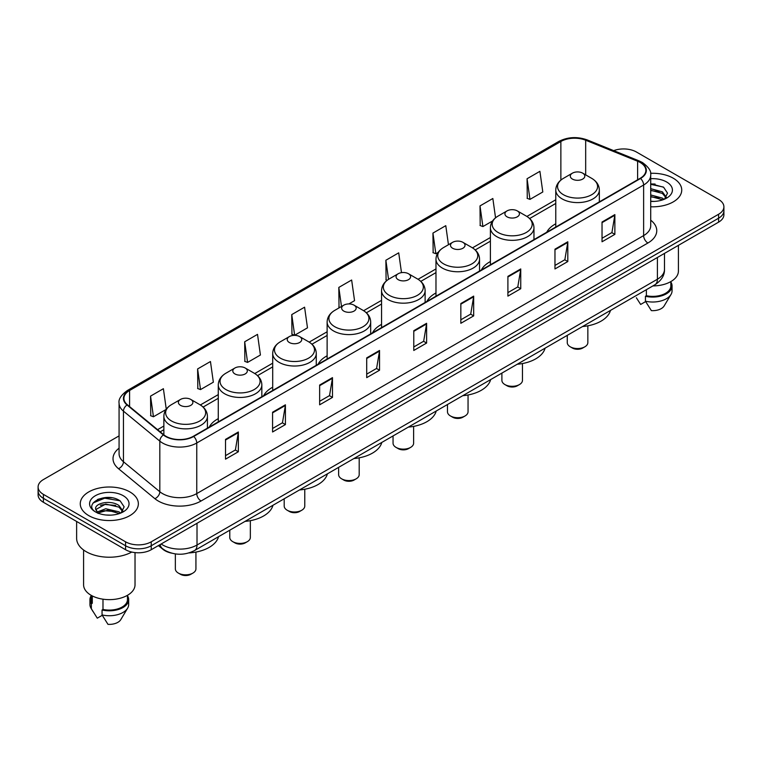 <?xml version="1.0" encoding="UTF-8"?>
<svg xmlns="http://www.w3.org/2000/svg" width="762" height="762" viewBox="0 0 762 762"><rect width="100%" height="100%" fill="white"/><g stroke="black" fill="none" stroke-linecap="round" stroke-linejoin="round"><path stroke-width="1.14" d="M218.275 418.643A32.071 18.517 0 0 0 209.255 427.101M272.701 387.22A32.071 18.517 0 0 0 263.671 395.678M327.127 355.797A32.071 18.517 0 0 0 318.097 364.255M381.552 324.383A32.071 18.517 0 0 0 372.523 332.832M435.978 292.96A32.071 18.517 0 0 0 426.949 301.409M490.395 261.537A32.071 18.517 0 0 0 481.374 269.986M555.774 223.79A32.071 18.517 0 0 0 546.745 232.248M171.564 553.136A18.155 10.478 180 0 1 162.906 549.307L158.391 545.582M111.728 497.777A24.203 13.973 0 0 0 97.565 499.453M655.11 184.052A24.203 13.973 0 0 0 650.71 184.033M119.072 435.883L43.415 479.565A18.155 10.478 0 0 0 38.1 486.975L38.1 494.881A18.155 10.478 0 0 0 43.415 502.291L125.568 549.716A18.155 10.478 0 0 0 151.238 549.716L718.585 222.161A18.155 10.478 0 0 0 723.9 214.751L723.9 210.798A18.155 10.478 0 0 1 718.585 218.208A18.155 10.478 0 0 0 723.9 210.798L723.9 206.845A18.155 10.478 0 0 0 718.585 199.434L636.432 152.009A18.155 10.478 0 0 0 613.705 150.628M38.1 486.975A18.155 10.478 0 0 0 43.415 494.386L125.568 541.811A18.155 10.478 0 0 0 151.238 541.811L151.238 545.763L718.585 218.208L151.238 545.763A18.155 10.478 0 0 1 125.568 545.763A18.155 10.478 0 0 0 151.238 545.763L151.238 549.716M43.415 494.386L43.415 498.338L125.568 545.763L43.415 498.338A18.155 10.478 0 0 1 38.1 490.928A18.155 10.478 0 0 0 43.415 498.338L43.415 502.291M673.227 178.194A29.042 16.764 0 0 0 650.577 173.326A29.042 16.764 0 0 1 673.227 178.194A29.042 16.764 0 0 1 681.733 190.052A29.042 16.764 0 0 0 673.227 178.194M129.845 491.909A29.042 16.764 0 0 0 98.193 488.28A29.042 16.764 0 0 0 80.267 503.768A29.042 16.764 0 0 0 88.773 515.626A29.042 16.764 0 0 0 120.425 519.265A29.042 16.764 0 0 0 138.351 503.768A29.042 16.764 0 0 0 129.845 491.909A29.042 16.764 0 0 0 98.193 488.28A29.042 16.764 0 0 0 80.267 503.768A29.042 16.764 0 0 0 88.773 515.626A29.042 16.764 0 0 0 120.425 519.265A29.042 16.764 0 0 0 138.351 503.768A29.042 16.764 0 0 0 129.845 491.909M640.194 162.477A19.364 11.182 180 0 1 645.871 170.383A19.364 11.182 180 0 1 640.194 178.289L193.338 436.283A19.364 11.182 180 0 1 163.782 434.788L127.416 404.803A19.364 11.182 180 0 1 123.92 398.393A19.364 11.182 180 0 1 129.588 390.487L560.87 141.484A19.364 11.182 180 0 1 585.673 140.227L637.613 161.23A19.364 11.182 180 0 1 640.194 162.477M640.537 162.287A19.85 11.459 0 0 0 637.889 161.001L585.949 139.998A19.85 11.459 0 0 0 560.537 141.284L129.245 390.287A19.85 11.459 0 0 0 127.025 404.965L163.392 434.95A19.85 11.459 0 0 0 193.681 436.483L640.537 178.489A19.85 11.459 0 0 0 640.537 162.287M225.514 439.398L225.514 459.162L238.354 451.752L238.354 431.987L225.514 439.398M225.514 455.647L235.401 449.942L238.296 432.645A4.839 2.791 -120 0 0 238.354 431.987M235.315 449.999L238.354 451.752M272.577 412.223L272.577 431.987L285.417 424.577L285.417 404.812L272.577 412.223M272.577 428.482L282.464 422.767L285.359 405.47A4.839 2.791 -120 0 0 285.417 404.812M282.378 422.824L285.417 424.577M319.64 385.048L319.64 404.812L332.48 397.402L332.48 377.638L319.64 385.048M319.64 401.307L329.527 395.602L332.432 378.295A4.839 2.791 -120 0 0 332.48 377.638M329.441 395.649L332.48 397.402M366.712 357.883L366.712 377.638L379.543 370.227L379.543 350.463L366.712 357.883M366.712 374.132L376.599 368.427L379.495 351.12A4.839 2.791 -120 0 0 379.543 350.463M376.504 368.475L379.543 370.227M602.037 222.018L602.037 241.773L614.867 234.363L614.867 214.608L602.037 222.018M602.037 238.268L611.924 232.562L614.82 215.265A4.839 2.791 -120 0 0 614.867 214.608M611.829 232.61L614.867 234.363M554.965 249.184L554.965 268.948L567.804 261.537L567.804 241.773L554.965 249.184M554.965 265.443L564.852 259.737L567.757 242.43A4.839 2.791 -120 0 0 567.804 241.773M564.766 259.785L567.804 261.537M507.902 276.358L507.902 296.123L520.741 288.712L520.741 268.948L507.902 276.358M507.902 292.618L517.789 286.912L520.684 269.605A4.839 2.791 -120 0 0 520.741 268.948M517.703 286.96L520.741 288.712M460.839 303.533L460.839 323.298L473.678 315.887L473.678 296.123L460.839 303.533M460.839 319.792L470.726 314.077L473.621 296.78A4.839 2.791 -120 0 0 473.678 296.123M470.64 314.135L473.678 315.887M413.776 330.708L413.776 350.472L426.606 343.052L426.606 323.298L413.776 330.708M413.776 346.958L423.662 341.252L426.558 323.955A4.839 2.791 -120 0 0 426.606 323.298M423.577 341.3L426.606 343.052M650.71 206.778A29.042 16.764 0 0 0 681.733 190.052A29.042 16.764 0 0 1 650.71 206.778M151.238 541.811L718.585 214.255A18.155 10.478 0 0 0 723.9 206.845M244.688 341.776L247.583 362.417L260.413 355.006L257.518 334.366L244.688 341.776L244.888 361.417M197.615 368.941L200.52 389.592L213.35 382.181L210.455 361.531L197.615 368.941L197.825 388.591M166.259 409.184L163.392 388.706L150.552 396.116L150.762 415.757M401.488 272.653L398.717 252.841L385.877 260.252L386.086 279.902M448.456 244.726L445.78 225.666L432.94 233.086L433.149 252.727M495.548 217.799L492.843 198.501L480.003 205.911L480.212 225.552M527.075 178.737L529.971 199.387L542.801 191.976L539.906 171.326L527.075 178.737L527.275 198.377M291.751 314.601L294.646 335.251L307.486 327.841L304.581 307.191L291.751 314.601L291.951 334.242M348.882 303.933L354.549 300.666L351.644 280.016L338.814 287.426L339.023 307.067M339.9 307.4L338.814 306.991M338.814 287.426L341.49 306.486M387.153 280.292L385.877 279.816M385.877 260.252L388.553 279.33M432.94 233.086L435.835 253.727L438.16 252.384M435.835 253.727L432.94 252.651M480.003 205.911L482.908 226.562L492.585 220.97M482.908 226.562L480.003 225.476M529.971 199.387L527.075 198.301M294.646 335.251L291.751 334.166M247.583 362.417L244.688 361.34M200.52 389.592L197.615 388.506M150.552 396.116L153.448 416.766L166.04 409.499M153.448 416.766L150.552 415.681M652.891 285.921A25.718 14.849 0 0 0 678.409 271.072L678.409 245.354M650.71 201.225L653.996 201.416M650.71 194.948L662.369 198.11L663.969 199.396M650.71 196.52L662.369 199.682M650.71 188.671L662.369 191.843L666.293 197.272M650.71 190.262L662.369 193.405L665.988 197.672M650.71 201.387A19.726 11.392 0 0 0 666.645 198.101A19.726 11.392 0 0 0 666.645 181.994A19.726 11.392 0 0 0 650.71 178.718M664.435 199.206L667.522 193.138L663.616 187.242L650.71 183.718M636.356 297.771L640.661 304.448L645.652 301.571M646.376 289.684L646.376 295.723A18.155 10.478 0 0 0 670.846 285.893L670.846 281.588M646.376 295.723L645.433 296.266L645.433 301.2L651.358 310.629A12.106 6.991 0 0 0 664.131 305.962L670.998 294.484A19.364 11.182 0 0 0 672.055 290.836L672.055 285.893A19.364 11.182 0 0 0 670.846 282.007M645.433 301.2A19.364 11.182 0 0 0 670.998 294.484M645.433 296.266A19.364 11.182 0 0 0 672.055 285.893M650.71 184.328L663.35 187.061M650.71 190.595L659.073 191.71M650.71 196.872L659.054 197.977M567.271 335.356L567.271 342.614A10.287 5.944 0 0 0 570.29 346.815L572.424 348.053A7.258 4.191 0 0 0 572.424 348.053A7.258 4.191 0 0 0 582.692 348.043L584.835 346.815A10.287 5.944 0 0 0 587.845 342.614L587.845 325.812M572.424 348.043L570.29 346.815A10.287 5.944 0 0 0 584.835 346.815M572.424 179.08A7.258 4.191 0 0 0 582.692 179.08A7.258 4.191 0 0 0 582.692 173.155L591.712 178.356A20.012 11.554 0 0 1 591.712 194.701A20.012 11.554 0 0 1 563.413 194.701A20.012 11.554 0 0 1 563.413 178.356C558.479 181.289 555.936 185.176 555.774 190.024A21.784 12.573 0 0 0 562.156 198.911A21.784 12.573 0 0 0 585.892 201.644A21.784 12.573 0 0 0 599.342 190.024C599.18 185.176 596.636 181.289 591.712 178.356L582.692 173.155A7.258 4.191 0 0 0 572.424 173.155A7.258 4.191 0 0 0 572.424 179.08M582.549 326.536A33.28 19.212 0 0 0 610.467 310.42M501.891 373.094L501.891 380.362A10.287 5.944 0 0 0 504.911 384.562L507.044 385.791A7.258 4.191 0 0 0 517.312 385.791L519.455 384.562A10.287 5.944 0 0 0 522.465 380.362L522.465 363.55M507.044 385.791L504.911 384.562A10.287 5.944 0 0 0 519.455 384.562M507.044 216.827A7.258 4.191 0 0 0 517.312 216.827A7.258 4.191 0 0 0 517.312 210.903L526.332 216.103A20.012 11.554 0 0 1 526.332 232.439A20.012 11.554 0 0 1 498.034 232.439A20.012 11.554 0 0 1 498.034 216.103C493.109 219.027 490.557 222.914 490.395 227.762A21.784 12.573 0 0 0 496.776 236.658A21.784 12.573 0 0 0 520.522 239.382A21.784 12.573 0 0 0 533.962 227.762C533.81 222.914 531.257 219.027 526.332 216.103L517.312 210.903A7.258 4.191 0 0 0 507.044 210.903A7.258 4.191 0 0 0 507.044 216.827M517.169 364.274A33.28 19.212 0 0 0 545.087 348.167M447.475 404.517L447.475 411.785A10.287 5.944 0 0 0 450.485 415.976L452.628 417.214A7.258 4.191 0 0 0 462.896 417.214L465.03 415.976A10.287 5.944 0 0 0 468.049 411.785L468.049 394.973M452.628 417.214L450.485 415.976A10.287 5.944 0 0 0 465.03 415.976M452.628 248.25A7.258 4.191 0 0 0 462.896 248.25A7.258 4.191 0 0 0 462.896 242.316L471.907 247.526A20.012 11.554 0 0 1 471.907 263.862A20.012 11.554 0 0 1 443.608 263.862A20.012 11.554 0 0 1 443.608 247.526C438.683 250.45 436.14 254.337 435.978 259.185A21.784 12.573 0 0 0 442.36 268.081A21.784 12.573 0 0 0 466.096 270.805A21.784 12.573 0 0 0 479.546 259.185C479.384 254.337 476.841 250.45 471.907 247.526L462.896 242.316A7.258 4.191 0 0 0 452.628 242.316A7.258 4.191 0 0 0 452.628 248.25M462.753 395.697A33.28 19.212 0 0 0 490.661 379.581M393.049 435.94L393.049 443.198A10.287 5.944 0 0 0 396.059 447.399L398.202 448.637A7.258 4.191 0 0 0 408.47 448.637L410.604 447.399A10.287 5.944 0 0 0 413.623 443.198L413.623 426.396M398.202 448.637L396.059 447.399A10.287 5.944 0 0 0 410.604 447.399M398.202 279.673A7.258 4.191 0 0 0 408.47 279.673A7.258 4.191 0 0 0 408.47 273.739L417.481 278.949A20.012 11.554 0 0 1 417.481 295.285A20.012 11.554 0 0 1 389.182 295.285A20.012 11.554 0 0 1 389.182 278.949C384.258 281.873 381.714 285.76 381.552 290.608A21.784 12.573 0 0 0 387.934 299.504A21.784 12.573 0 0 0 411.671 302.228A21.784 12.573 0 0 0 425.12 290.608C424.958 285.76 422.415 281.873 417.481 278.949L408.47 273.739A7.258 4.191 0 0 0 398.202 273.739A7.258 4.191 0 0 0 398.202 279.673M408.327 427.12A33.28 19.212 0 0 0 436.235 411.004M338.623 467.363L338.623 474.621A10.287 5.944 0 0 0 341.633 478.822L343.776 480.06A7.258 4.191 0 0 0 354.044 480.06L356.187 478.822A10.287 5.944 0 0 0 359.197 474.621L359.197 457.819M343.776 480.06L341.633 478.822A10.287 5.944 0 0 0 356.187 478.822M343.776 311.087A7.258 4.191 0 0 0 354.044 311.087A7.258 4.191 0 0 0 354.044 305.162L363.064 310.372A20.012 11.554 0 0 1 363.064 326.707A20.012 11.554 0 0 1 334.756 326.707A20.012 11.554 0 0 1 334.756 310.372C329.832 313.296 327.289 317.183 327.127 322.031A21.784 12.573 0 0 0 333.508 330.927A21.784 12.573 0 0 0 357.245 333.651A21.784 12.573 0 0 0 370.694 322.031C370.532 317.183 367.989 313.296 363.064 310.372L354.044 305.162A7.258 4.191 0 0 0 343.776 305.162A7.258 4.191 0 0 0 343.776 311.087M353.901 458.543A33.28 19.212 0 0 0 381.81 442.427M284.197 498.786L284.197 506.044A10.287 5.944 0 0 0 287.217 510.245L289.35 511.483A7.258 4.191 0 0 0 299.618 511.483L301.762 510.245A10.287 5.944 0 0 0 304.771 506.044L304.771 489.242M289.35 511.483L287.217 510.245A10.287 5.944 0 0 0 301.762 510.245M289.35 342.509A7.258 4.191 0 0 0 299.618 342.509A7.258 4.191 0 0 0 299.618 336.585L308.639 341.786A20.012 11.554 0 0 1 308.639 358.13A20.012 11.554 0 0 1 280.34 358.13A20.012 11.554 0 0 1 280.34 341.786C275.406 344.719 272.863 348.605 272.701 353.454A21.784 12.573 0 0 0 279.082 362.341A21.784 12.573 0 0 0 302.819 365.074A21.784 12.573 0 0 0 316.268 353.454C316.106 348.605 313.563 344.719 308.639 341.786L299.618 336.585A7.258 4.191 0 0 0 289.35 336.585A7.258 4.191 0 0 0 289.35 342.509M299.476 489.966A33.28 19.212 0 0 0 327.393 473.85M229.772 530.209L229.772 537.467A10.287 5.944 0 0 0 232.791 541.668L234.925 542.896A7.258 4.191 0 0 0 245.193 542.896L247.336 541.668A10.287 5.944 0 0 0 250.346 537.467L250.346 520.665M234.925 542.896L232.791 541.668A10.287 5.944 0 0 0 247.336 541.668M234.925 373.932A7.258 4.191 0 0 0 245.193 373.932A7.258 4.191 0 0 0 245.193 368.008L254.213 373.209A20.012 11.554 0 0 1 254.213 389.553A20.012 11.554 0 0 1 225.914 389.553A20.012 11.554 0 0 1 225.914 373.209C220.98 376.142 218.437 380.028 218.275 384.877A21.784 12.573 0 0 0 224.657 393.763A21.784 12.573 0 0 0 248.402 396.497A21.784 12.573 0 0 0 261.842 384.877C261.68 380.028 259.137 376.142 254.213 373.209L245.193 368.008A7.258 4.191 0 0 0 234.925 368.008A7.258 4.191 0 0 0 234.925 373.932M245.05 521.389A33.28 19.212 0 0 0 272.967 505.273M175.355 553.917L175.355 568.89A10.287 5.944 0 0 0 178.365 573.091L180.508 574.319A7.258 4.191 0 0 0 190.776 574.319L192.91 573.091A10.287 5.944 0 0 0 195.929 568.89L195.929 552.079M180.508 574.319L178.365 573.091A10.287 5.944 0 0 0 192.91 573.091M180.508 405.355A7.258 4.191 0 0 0 190.776 405.355A7.258 4.191 0 0 0 190.776 399.431L199.787 404.632A20.012 11.554 0 0 1 199.787 420.967A20.012 11.554 0 0 1 171.488 420.967A20.012 11.554 0 0 1 171.488 404.632C166.564 407.556 164.02 411.442 163.859 416.3A21.784 12.573 0 0 0 170.231 425.186A21.784 12.573 0 0 0 193.977 427.911A21.784 12.573 0 0 0 207.426 416.3C207.264 411.442 204.721 407.556 199.787 404.632L190.776 399.431A7.258 4.191 0 0 0 180.508 399.431A7.258 4.191 0 0 0 180.508 405.355M188.986 552.926A33.28 19.212 0 0 0 218.542 536.696M76.629 521.465L76.629 538.353A32.671 18.869 0 0 0 86.201 551.698A32.671 18.869 0 0 0 131.759 552.059M83.591 549.993L83.591 584.797A25.718 14.849 0 0 0 91.126 595.293A25.718 14.849 0 0 0 119.148 598.513A25.718 14.849 0 0 0 135.026 584.797L135.026 552.602M106.004 514.998L110.614 515.141M96.955 512.102L105.766 508.749L118.977 511.835L120.577 513.121M97.603 513.083L107.661 510.245L118.977 513.407M95.631 508.787L97.888 513.064M95.65 509.168C94.25 503.101 110.9 499.52 118.977 505.558L122.911 510.988M95.717 509.578L105.737 504.053L118.977 507.121L122.596 511.397M121.044 512.921L124.139 506.854L120.225 500.967C106.385 491.014 81.782 504.13 95.993 512.169L96.698 512.597M123.263 495.719A19.726 11.392 0 0 0 95.355 495.719A19.726 11.392 0 0 0 95.355 511.826A19.726 11.392 0 0 0 123.263 511.826A19.726 11.392 0 0 0 123.263 495.719M91.154 595.312L91.154 599.618A18.155 10.478 0 0 0 92.288 603.266L92.288 595.932M91.154 595.732A19.364 11.182 0 0 0 89.945 599.618L89.945 604.561A19.364 11.182 0 0 0 91.002 608.209A19.364 11.182 0 0 0 91.354 608.743L97.279 618.173L102.27 615.296M91.354 608.743L91.354 603.809L92.288 603.266M89.945 599.618A19.364 11.182 0 0 0 91.354 603.809M98.193 513.464L95.698 509.483M102.984 599.189L102.984 609.438A18.155 10.478 0 0 0 127.464 599.618L127.464 595.312M102.984 609.438L102.051 609.981L102.051 614.924L107.975 624.345A12.106 6.991 0 0 0 120.748 619.687L127.606 608.209A19.364 11.182 0 0 0 128.673 604.561L128.673 599.618A19.364 11.182 0 0 0 127.464 595.732M102.051 614.924A19.364 11.182 0 0 0 127.606 608.209M102.051 609.981A19.364 11.182 0 0 0 128.673 599.618M93.107 502.949L104.689 498.186L119.958 500.786M100.346 505.254L104.689 504.463L115.691 505.425M100.289 511.54L104.689 510.74L115.672 511.693M161.163 543.982A24.203 13.973 0 0 0 162.792 545.021A24.203 13.973 0 0 0 197.015 545.021L657.396 279.225A24.203 13.973 0 0 0 664.493 269.348C664.664 275.349 661.464 280.492 654.891 284.769L194.51 550.564A12.106 6.991 60 0 0 197.015 545.021L197.015 523.284M657.396 257.489L657.396 279.225A12.106 6.991 60 0 1 654.891 284.769M160.182 544.554A12.106 8.096 129.5 0 0 162.296 548.488L158.62 545.459M718.585 222.161L718.585 214.255M125.568 549.716L125.568 541.811M650.71 220.18A30.251 17.469 180 0 1 647.9 243.011L201.044 501.005A6.048 3.496 60 0 1 196.758 493.595L643.623 235.601A24.203 13.973 0 0 0 650.71 225.723L650.71 175.127A24.203 13.973 180 0 1 643.623 185.014A6.048 3.496 -120 0 0 640.537 178.489M201.044 501.005A30.251 17.469 180 0 1 158.258 501.005A30.251 17.469 180 0 1 154.867 498.672L118.491 468.687A30.251 17.469 180 0 1 119.072 448.18M162.535 493.595A24.203 13.973 0 0 0 196.758 493.595L196.758 442.998A24.203 13.973 180 0 1 159.82 441.131L123.454 411.147A24.203 13.973 180 0 1 119.072 403.136L119.072 453.723A24.203 13.973 0 0 0 123.454 461.743L159.82 491.728A24.203 13.973 0 0 0 162.535 493.595M650.71 175.127C651.52 171.345 648.738 167.135 642.366 162.477L639.185 160.934A6.048 2.838 112 0 0 637.889 161.001M639.185 160.934L587.245 139.932C577.225 136.388 567.709 136.903 558.708 141.484A6.048 3.496 60 0 1 560.537 141.284M129.245 390.287A6.048 3.496 -120 0 0 127.416 390.477C121.139 395.002 118.358 399.212 119.072 403.136M127.025 404.965A6.048 4.048 129.5 0 0 123.454 411.147L123.454 461.743A6.048 4.048 -50.5 0 1 118.491 468.687M587.245 139.932A6.048 2.838 112 0 0 585.949 139.998M163.392 434.95A6.048 4.048 129.5 0 0 159.82 441.131L159.82 491.728A6.048 4.048 -50.5 0 1 154.867 498.672M193.681 436.483A6.048 3.496 60 0 1 196.758 442.998L643.623 185.014L643.623 235.601A6.048 3.496 60 0 0 647.9 243.011M129.588 390.487L129.588 406.594M637.613 161.23L637.613 179.784M585.673 140.227L585.673 174.869M600.142 201.416L599.342 201.092M560.87 141.484L560.87 180.099M555.774 199.758L526.894 216.437M490.395 237.506L472.469 247.86M435.978 268.929L418.043 279.283M381.552 300.352L363.617 310.705M327.127 331.775L309.191 342.119M272.701 363.188L254.775 373.542M218.275 394.611L200.349 404.965M163.859 426.034L157.572 429.663M413.776 331.327L426.558 323.955M460.839 304.162L473.621 296.78M507.902 276.987L520.684 269.605M554.965 249.812L567.757 242.43M602.037 222.637L614.82 215.265M366.712 358.502L379.495 351.12M319.64 385.677L332.432 378.295M272.577 412.852L285.359 405.47M225.514 440.026L238.296 432.645M194.51 550.564C184.775 555.46 175.031 555.46 165.297 550.564L162.296 548.488M664.493 269.348L664.493 253.394M558.708 141.484L127.416 390.477M555.774 203.444L529.647 218.532M490.395 241.192L475.231 249.946M435.978 272.615L420.805 281.368M381.552 304.028L366.379 312.791M327.127 335.451L311.953 344.214M272.701 366.874L257.527 375.637M218.275 398.297L203.111 407.06M163.859 429.72L160.201 431.835M599.342 201.882L599.342 190.024M555.774 227.028L555.774 190.024M572.424 173.155L563.413 178.356M533.962 239.62L533.962 227.762M490.395 264.776L490.395 227.762M507.044 210.903L498.034 216.103M479.546 271.043L479.546 259.185M435.978 296.199L435.978 259.185M452.628 242.316L443.608 247.526M425.12 302.466L425.12 290.608M381.552 327.622L381.552 290.608M398.202 273.739L389.182 278.949M370.694 333.889L370.694 322.031M327.127 359.045L327.127 322.031M343.776 305.162L334.756 310.372M316.268 365.312L316.268 353.454M272.701 390.458L272.701 353.454M289.35 336.585L280.34 341.786M261.842 396.735L261.842 384.877M218.275 421.881L218.275 384.877M234.925 368.008L225.914 373.209M207.426 428.149L207.426 416.3M163.859 434.845L163.859 416.3M180.508 399.431L171.488 404.632M92.974 611.495L91.002 608.209"/></g></svg>
